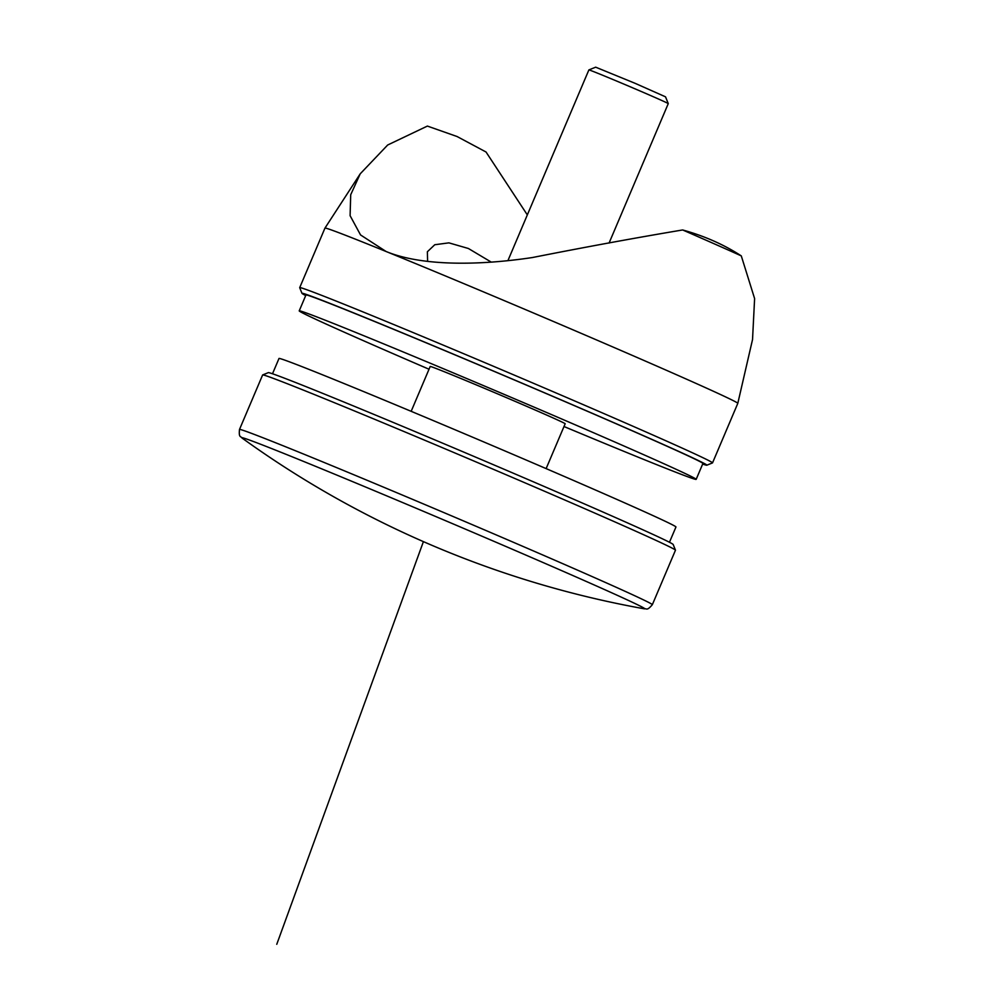 <?xml version="1.0" encoding="UTF-8"?>
<svg xmlns="http://www.w3.org/2000/svg" width="994" height="994" viewBox="0 0 994 994"><rect width="100%" height="100%" fill="white"/><g stroke="black" fill="none" stroke-linecap="round" stroke-linejoin="round"><path stroke-width="1.49" d="M702.659 464.074A219.935 3.268 -157 0 0 706.833 465.204A219.935 3.268 -157 0 0 584.31 409.876A219.935 3.268 -157 0 0 361.94 316.241A219.935 3.268 -157 0 0 301.99 293.354L299.703 287.701A224.246 3.33 23 0 1 299.703 287.639A224.246 3.33 23 0 1 360.834 311.035A224.246 3.33 23 0 1 586.149 405.9A224.246 3.33 23 0 1 712.536 462.881L737.809 403.34A224.246 3.33 -157 0 0 737.809 403.328A224.246 3.33 -157 0 0 611.173 346.247A224.246 3.33 -157 0 0 386.107 251.507L360.536 234.932L350.099 215.686L350.708 194.737L360.226 173.813L387.685 145L427.383 126.076L457.078 136.526L486.041 152.007L527.329 214.903M712.536 462.881A224.246 3.33 23 0 1 712.487 462.918L706.833 465.204M427.619 261.397L427.37 251.755L434.776 244.735L448.903 242.859L468.41 248.5L491.222 262.093M737.809 403.328L752.533 339.55L754.608 298.585L741.288 255.893C724.017 244.636 704.46 236 682.629 229.962C636.495 237.69 586.423 246.872 532.411 257.533C479.518 265.535 421.854 266.33 386.107 251.507A224.246 3.33 -157 0 0 324.976 228.098A224.246 3.33 -157 0 0 324.963 228.098L359.915 174.298M741.288 255.893A200.353 2.97 -157 0 0 682.629 229.962M301.99 293.354A219.935 3.268 -157 0 0 305.705 295.566M563.996 426.525A215.623 3.193 -157 0 0 637.378 456.855A215.623 3.193 -157 0 0 696.173 479.356A215.623 3.193 -157 0 0 574.656 424.562A215.623 3.193 -157 0 0 358.002 333.363A215.623 3.193 -157 0 0 299.219 310.861A215.623 3.193 -157 0 0 429.035 369.234M696.173 479.356L702.907 463.477A215.623 3.193 -157 0 0 581.391 408.683A215.623 3.193 -157 0 0 364.736 317.484A215.623 3.193 -157 0 0 305.953 294.982L299.219 310.861M588.883 69.915L595.667 67.182L635.079 83.31L665.52 96.828L668.266 103.612A43.127 0.634 -157 0 0 668.266 103.612A43.127 0.634 -157 0 0 633.675 88.255A43.127 0.634 -157 0 0 590.274 70.338A43.127 0.634 -157 0 0 588.883 69.915A43.127 0.634 -157 0 0 588.87 69.928L507.934 260.602M262.677 374.924L268.33 372.638A219.935 3.268 23 0 1 328.244 395.624A219.935 3.268 23 0 1 547.843 488.054A219.935 3.268 23 0 1 673.174 544.488L675.46 550.142A224.246 3.33 -157 0 0 547.669 492.602A224.246 3.33 -157 0 0 323.771 398.358A224.246 3.33 -157 0 0 262.677 374.924A224.246 3.33 -157 0 0 262.627 374.962L239.504 429.445A224.246 3.33 23 0 1 300.635 452.854A224.246 3.33 23 0 1 525.963 547.706A224.246 3.33 23 0 1 652.337 604.687L675.473 550.204A224.246 3.33 -157 0 0 675.46 550.142M644.261 608.8A984.656 984.656 0 0 1 242.163 438.118A218.879 3.243 23 0 1 301.493 460.582A218.879 3.243 23 0 1 586.423 581.515A218.879 3.243 23 0 1 644.261 608.8C646.647 608.142 646.609 611.472 652.337 604.687M272.505 373.769L278.991 358.486A215.623 3.193 23 0 1 337.786 380.988A215.623 3.193 23 0 1 554.428 472.187A215.623 3.193 23 0 1 675.957 526.982L669.459 542.264M411.168 411.317L430.203 366.463A73.307 1.093 23 0 1 450.195 374.117A73.307 1.093 23 0 1 523.863 405.117A73.307 1.093 23 0 1 565.176 423.755L546.128 468.609M423.407 541.631L276.767 944.3M299.703 287.639L324.963 228.098M668.266 103.624L609.073 243.058M242.163 438.118C240.97 435.944 238.597 438.279 239.504 429.445"/></g></svg>
